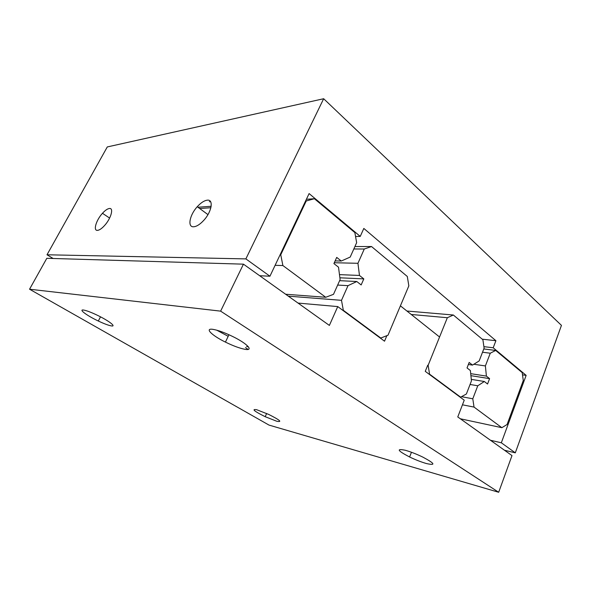 <?xml version="1.0" encoding="UTF-8"?>
<svg xmlns="http://www.w3.org/2000/svg" width="591" height="591" viewBox="0 0 591 591"><rect width="100%" height="100%" fill="white"/><g stroke="black" fill="none" stroke-linecap="round" stroke-linejoin="round"><path stroke-width="0.89" d="M256.767 409.748L268.728 414.439C279.935 420.098 282.609 422.366 276.728 421.243L265.196 416.699C254.1 411.159 251.286 408.839 256.767 409.748M83.663 310.061C86.537 310.563 90.955 312.225 96.917 315.047C108.707 320.625 117.025 327.082 111.093 325.855C108.19 325.279 103.927 323.669 98.313 321.016C87.113 315.764 78.027 309.086 83.663 310.061M405.271 450.261C410.619 451.775 416.456 454.051 422.779 457.079C434.91 463.551 436.106 465.708 426.362 463.529C421.132 462.007 415.547 459.82 409.593 456.983C397.455 450.63 396.014 448.392 405.271 450.261M213.122 329.379C218.338 330.288 225.075 332.763 233.334 336.818C247.851 343.992 254.019 351.12 244.718 349.259C239.54 348.239 233.113 345.853 225.43 342.1C211.741 335.437 204.102 327.879 213.122 329.379M427.729 365.245L425.261 371.347L464.238 400.188L457.766 416.943L511.991 455.595L498.686 492.273L220.628 311.139L243.448 264.162L329.379 325.419L337.749 306.581L384.527 341.199L386.839 335.725M400.403 305.843L439.239 336.744M243.448 264.162L46.815 258.297L29.55 289.213L269.001 425.084L498.686 492.273M220.628 311.139L29.55 289.213M216.727 330.17L228.2 336.316M337.749 306.581L298.049 303.08M453.349 315.01L482.891 339.729L484.11 348.129L479.168 360.924L472.505 365.09L469.165 362.446L467.03 367.934L470.384 370.564L471.441 380.9L466.388 393.998L460.611 397.152L429.568 374.169L428.135 365.312L447.35 317.722L453.349 315.01L406.903 311.021M447.35 317.722L411.24 314.471M429.568 374.169L428.933 374.059M248.087 349.414L245.494 347.611M460.611 397.152L459.968 397.034M472.505 365.09L468.368 364.492M207.234 200.179C213.794 199.167 211.896 211.497 203.917 220.184C200.135 224.321 196.714 226.523 193.656 226.774C187.221 227.35 189.571 215.058 197.246 206.732C200.859 202.765 204.19 200.578 207.234 200.179M109.387 208.497C114.019 207.714 111.019 218.53 104.533 225.555C101.741 228.599 99.384 230.209 97.456 230.372C92.942 230.845 96.185 220.081 102.465 213.292C105.146 210.352 107.459 208.756 109.387 208.497M323.661 98.727L561.45 325.375L515.3 452.839L501.331 442.785L526.145 375.374L493.197 347.774L495.908 340.712L363.82 228.436L360.244 236.415L309.1 193.575L269.939 276.219L245.871 258.895L323.661 98.727L107.281 146.945L47.007 254.78L53.146 258.489M495.908 340.712L482.226 339.175M501.331 442.785L490.471 440.258M526.145 375.374L522.51 374.834M515.3 452.839L504.463 450.231M245.871 258.895L47.007 254.78M269.939 276.219L259.663 275.724M210.566 201.642L209.325 201.745M360.244 236.415L355.546 236.489M493.197 347.774L483.896 346.651M501.855 427.692L474.034 407.088L472.785 398.792L477.772 385.783L484.332 381.498L487.545 384.017L489.584 378.639L486.393 376.105L485.388 365.932L490.264 353.219L495.679 350.433L522.215 372.64L523.279 380.53L507.078 424.515L501.855 427.692L460.345 418.783M474.034 407.088L462.45 404.813M495.679 350.433L483.785 348.956M489.584 378.639L470.909 375.669M486.393 376.105L470.702 373.652M484.332 381.498L471.286 379.37M477.772 385.783L470.059 384.475M248.405 346.821L246.624 346.518M472.785 398.792L461.475 396.679M490.264 353.219L482.522 352.229M485.388 365.932L473.827 364.263M211.164 206.281L197.948 207.249M314.375 198.709L354.859 232.588L356.646 242.687L350.204 257.063L341.28 261.023L336.715 257.403L333.915 263.586L338.51 267.191L340.12 279.565L333.501 294.333L325.73 297.273L282.89 265.551L280.747 254.773L306.227 200.984L314.375 198.709L306.397 199.293M282.89 265.551L275.103 265.315M280.747 254.773L280.104 254.758M306.227 200.984L305.569 201.029M210.876 207.729L199.677 208.52M325.73 297.273L285.63 294.237M341.28 261.023L335.134 260.897M381.084 338.266L343.327 310.305L341.495 300.331L348.01 285.652L356.787 281.515L361.153 284.943L363.812 278.893L359.468 275.45L357.939 263.298L364.285 249.01L371.517 246.528L407.302 276.47L408.839 285.867L388.006 335.208L380.449 338.185M371.517 246.528L354.918 246.528M343.327 310.305L342.699 310.245M363.812 278.893L339.891 277.8M359.468 275.45L339.478 274.63M356.787 281.515L339.633 280.666M348.01 285.652L337.653 285.069M341.495 300.331L288.327 296.15M364.285 249.01L353.824 248.981M357.939 263.298L334.299 262.736M228.953 334.735L225.43 342.1M411.462 452.27L409.593 456.983M100.514 316.842L98.313 321.016M266.652 413.486L265.196 416.699M102.465 213.292L109.608 218.072M197.246 206.732L207.958 214.614"/></g></svg>
